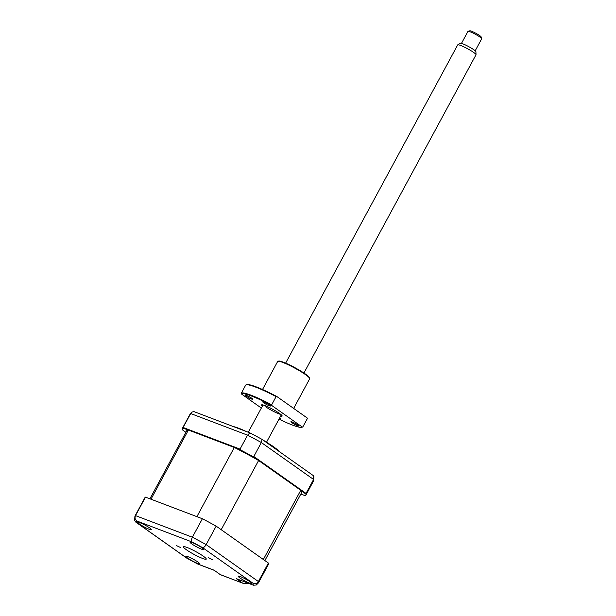 <?xml version="1.0" encoding="UTF-8"?>
<svg xmlns="http://www.w3.org/2000/svg" width="616" height="616" viewBox="0 0 616 616"><rect width="100%" height="100%" fill="white"/><g stroke="black" fill="none" stroke-linecap="round" stroke-linejoin="round"><path stroke-width="0.92" d="M212.628 559.721L208.555 557.796L212.628 559.721M180.473 547.501L176.399 545.576L180.473 547.501M202.017 547.832A7.8 0.986 -151.6 0 0 194.679 543.643A7.8 0.986 -151.6 0 0 190.09 542.196A7.8 0.986 -151.6 0 0 191.884 543.982A7.8 0.986 -151.6 0 0 199.23 548.171A7.8 0.986 -151.6 0 0 203.811 549.618A7.8 0.986 -151.6 0 0 202.017 547.832M149.688 527.943A7.8 0.986 -151.6 0 0 142.342 523.762A7.8 0.986 -151.6 0 0 137.761 522.314A7.8 0.986 -151.6 0 0 139.555 524.093A7.8 0.986 -151.6 0 0 146.901 528.282A7.8 0.986 -151.6 0 0 151.482 529.729A7.8 0.986 -151.6 0 0 149.688 527.943M197.751 561.923A7.8 0.986 -151.6 0 0 190.413 557.734A7.8 0.986 -151.6 0 0 185.824 556.287A7.8 0.986 -151.6 0 0 187.626 558.073A7.8 0.986 -151.6 0 0 194.964 562.254A7.8 0.986 -151.6 0 0 199.545 563.702A7.8 0.986 -151.6 0 0 197.751 561.923M250.081 581.804A7.8 0.986 -151.6 0 0 242.743 577.615A7.8 0.986 -151.6 0 0 238.153 576.168A7.8 0.986 -151.6 0 0 239.955 577.954A7.8 0.986 -151.6 0 0 247.293 582.143A7.8 0.986 -151.6 0 0 251.875 583.591A7.8 0.986 -151.6 0 0 250.081 581.804M203.257 556.156A12.998 1.648 -151.6 0 0 191.029 549.179A12.998 1.648 -151.6 0 0 183.383 546.769A12.998 1.648 -151.6 0 0 186.379 549.742A12.998 1.648 -151.6 0 0 198.614 556.718A12.998 1.648 -151.6 0 0 206.252 559.135A12.998 1.648 -151.6 0 0 203.257 556.156M214.145 570.293L197.959 564.148L186.825 558.181L135.882 522.183L134.619 520.458L134.919 516.162L144.914 497.674A70.186 8.886 28.4 0 1 145.499 497.127L202.379 518.741A70.186 8.886 28.4 0 1 216.154 526.133L206.16 544.621L258.397 581.543A70.186 8.886 28.4 0 1 258.397 582.928L268.399 564.441A70.186 8.886 28.4 0 0 268.391 563.055L258.397 581.543C257.018 583.545 255.286 584.168 253.199 583.398L202.61 547.647C203.711 547.709 204.889 546.7 206.16 544.621A70.186 8.886 28.4 0 0 192.377 537.229C191.345 539.439 191.206 541.002 191.969 541.934L136.891 521.005A66.289 8.393 -151.6 0 0 136.444 522.499L187.025 558.258A66.289 8.393 -151.6 0 0 197.674 563.971L214.152 570.231L220.343 574.682L214.152 570.231M202.379 518.741L192.377 537.229L135.505 515.615C134.596 517.871 135.058 519.665 136.891 521.005M216.154 526.133L268.391 563.055M145.499 497.127L135.505 515.615A70.186 8.886 28.4 0 0 134.919 516.162M220.351 574.613L243.382 583.437L248.217 583.244M242.465 583.013L236.267 578.632L253.369 585.2L256.295 585.008L258.397 582.928M135.882 522.175L136.444 522.499M236.267 578.632L253.369 585.2M233.187 426.518A28.598 3.619 28.4 0 1 246.4 431.539M264.272 440.948A28.598 3.619 28.4 0 1 274.305 447.347A28.598 3.619 28.4 0 1 280.095 452.136M183.152 427.496L240.032 449.103L240.51 449.934A70.186 8.886 -151.6 0 1 252.837 456.548L253.807 456.495L306.044 493.424L313.59 479.471L313.505 475.745L262.085 439.408A68.237 8.639 -151.6 0 0 249.88 432.856L193.909 411.588L192.215 412.012L190.698 413.544L182.798 428.005A70.186 8.886 -151.6 0 0 182.321 428.497A70.186 8.886 -151.6 0 0 182.274 429.737L185.886 432.286M300.847 494.047L305.32 495.749A70.186 8.886 -151.6 0 0 305.805 495.264A70.186 8.886 -151.6 0 0 305.844 494.017L306.044 493.424M253.807 456.495L261.346 442.542L262.085 439.408M240.032 449.103L247.57 435.158L249.88 432.856M252.837 456.548L257.788 460.052M300.893 490.513L305.844 494.017M182.798 428.005L188.196 430.053M235.12 447.886L240.51 449.934M264.872 560.575L301.455 492.908A65.25 8.262 -151.6 0 0 300.754 490.313L258.605 460.514A65.25 8.262 -151.6 0 0 234.296 447.47L188.396 430.03A65.25 8.262 -151.6 0 0 186.663 430.846L149.919 498.806M300.754 490.313L263.348 559.497L221.198 529.698L258.605 460.514M234.296 447.47L196.889 516.655L150.989 499.214L188.396 430.03M468.083 31.3L469.815 30.8A6.499 0.824 28.4 0 1 471.748 31.293A6.499 0.824 28.4 0 1 477.7 34.303A6.499 0.824 28.4 0 1 481.158 36.929L481.689 38.662A7.8 0.986 -151.6 0 0 477.539 35.505A7.8 0.986 -151.6 0 0 470.401 31.893A7.8 0.986 -151.6 0 0 468.083 31.3A7.8 0.986 -151.6 0 0 467.968 31.385L461.476 43.382M457.773 44.822L460.314 43.274A8.901 1.124 28.4 0 1 463.032 43.921A8.901 1.124 28.4 0 1 471.371 48.156A8.901 1.124 28.4 0 1 475.922 51.713L476.022 54.685A10.395 1.317 -151.6 0 0 470.701 50.52A10.395 1.317 -151.6 0 0 460.953 45.569A10.395 1.317 -151.6 0 0 457.773 44.822A10.395 1.317 -151.6 0 0 457.703 44.891L285.632 363.132M303.927 373.026L475.999 54.786A10.395 1.317 -151.6 0 0 476.022 54.685M475.198 50.797L481.681 38.8A7.8 0.986 -151.6 0 0 481.689 38.662M262.37 406.152A11.696 1.478 28.4 0 1 261.723 404.812A11.696 1.478 28.4 0 1 269.061 407.407A11.696 1.478 28.4 0 1 279.441 413.39A11.696 1.478 28.4 0 1 282.136 415.854A11.696 1.478 28.4 0 1 280.665 416.039M265.704 406.799A10.395 1.317 -151.6 0 0 280.788 414.399M277.939 361.284L278.632 361.076A17.679 2.241 28.4 0 1 289.713 364.995A17.679 2.241 28.4 0 1 305.397 374.035A17.679 2.241 28.4 0 1 309.478 377.754L309.686 378.447A18.195 2.302 -151.6 0 0 305.49 374.613A18.195 2.302 -151.6 0 0 289.343 365.311A18.195 2.302 -151.6 0 0 277.939 361.284A18.195 2.302 -151.6 0 0 277.67 361.469L262.508 389.497M297.674 424.925A4.42 0.562 28.4 0 1 298.691 425.933A4.42 0.562 28.4 0 1 296.096 425.117A4.42 0.562 28.4 0 1 291.93 422.745A4.42 0.562 28.4 0 1 290.914 421.729A4.42 0.562 28.4 0 1 293.516 422.553A4.42 0.562 28.4 0 1 297.674 424.925M279.625 417.964A4.42 0.562 28.4 0 1 279.949 418.187A4.42 0.562 28.4 0 1 280.965 419.203A4.42 0.562 28.4 0 1 279.202 418.757M251.751 398.259A4.42 0.562 28.4 0 1 252.768 399.268A4.42 0.562 28.4 0 1 250.173 398.444A4.42 0.562 28.4 0 1 246.007 396.073A4.42 0.562 28.4 0 1 244.991 395.064A4.42 0.562 28.4 0 1 247.594 395.888A4.42 0.562 28.4 0 1 251.751 398.259M269.477 404.989A4.42 0.562 28.4 0 1 270.493 406.006A4.42 0.562 28.4 0 1 267.898 405.182A4.42 0.562 28.4 0 1 263.733 402.81A4.42 0.562 28.4 0 1 262.716 401.801A4.42 0.562 28.4 0 1 265.319 402.618A4.42 0.562 28.4 0 1 269.477 404.989M246.154 384.823A35.097 4.443 -151.6 0 0 245.707 385.077L241.295 393.247A35.097 4.443 28.4 0 1 271.679 404.789L276.091 396.627A35.097 4.443 -151.6 0 0 246.154 384.823L246.847 384.623A34.573 4.374 28.4 0 1 276.761 396.465L307.122 417.933L307.299 418.68L302.88 426.85A35.097 4.443 28.4 0 1 302.433 427.104L301.74 427.304A34.573 4.374 -151.6 0 0 302.217 427.003L271.849 405.544A34.573 4.374 -151.6 0 0 241.464 393.994L261.346 408.046M279.002 419.119A34.573 4.374 -151.6 0 0 301.74 427.304M241.295 393.247L241.464 393.994M271.849 405.544L271.679 404.789M302.88 426.85L302.217 427.003M276.091 396.627L276.761 396.465M293.655 408.416L309.679 378.778A18.195 2.302 -151.6 0 0 309.686 378.447M202.61 547.647A66.289 8.393 -151.6 0 0 191.969 541.934M252.745 584.892A66.289 8.393 -151.6 0 0 253.199 583.398M305.805 495.264L313.59 480.857A70.186 8.886 -151.6 0 0 313.59 479.471L261.346 442.542A70.186 8.886 -151.6 0 0 247.57 435.158L190.698 413.544A70.186 8.886 -151.6 0 0 190.105 414.091L182.321 428.497M243.382 583.437L220.351 574.682M232.971 426.434L248.695 432.409M262.439 439.655L273.897 446.87L280.165 452.183M313.89 476.568L313.59 480.857M192.215 412.012L190.105 414.091M263.017 404.958L248.279 432.209M281.312 414.845L266.574 442.103"/></g></svg>
